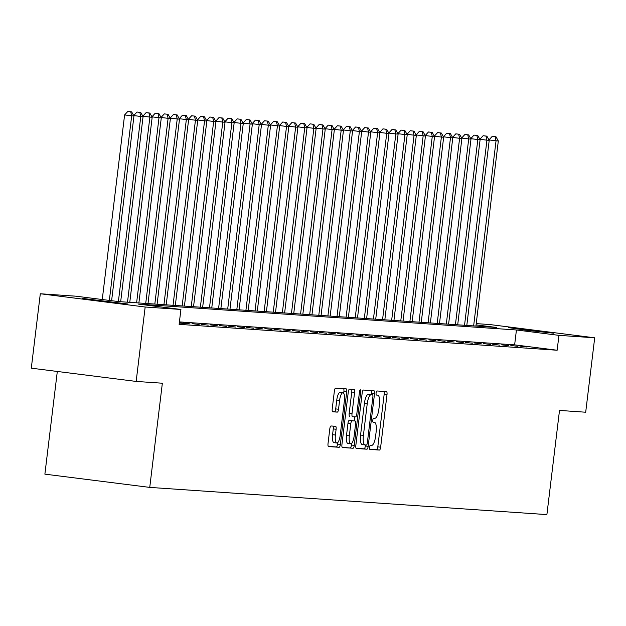 <?xml version="1.0" encoding="UTF-8"?>
<svg xmlns="http://www.w3.org/2000/svg" width="626" height="626" viewBox="0 0 626 626"><rect width="100%" height="100%" fill="white"/><g stroke="black" fill="none" stroke-linecap="round" stroke-linejoin="round"><path stroke-width="0.94" d="M369.512 447.316A2.058 0.626 97.2 0 0 369.88 449.405A2.058 0.626 97.2 0 0 369.896 449.405L379.395 450.055A2.942 0.892 97.2 0 0 380.639 447.191L387.001 394.607A2.942 0.892 97.2 0 0 386.477 391.626L376.962 390.968A2.058 0.626 97.2 0 0 376.093 392.971A2.058 0.626 97.2 0 0 376.461 395.061A2.058 0.626 97.2 0 0 376.469 395.061L377.697 395.147A9.421 2.864 97.2 0 1 377.744 395.155A9.421 2.864 97.2 0 1 379.426 404.693L378.894 409.075A9.421 2.864 97.2 0 1 374.904 418.231L373.675 418.145A2.058 0.626 97.2 0 0 372.799 420.148A2.058 0.626 97.2 0 0 373.166 422.229A2.058 0.626 97.2 0 0 373.182 422.229L374.411 422.315A9.421 2.864 97.2 0 1 374.458 422.323A9.421 2.864 97.2 0 1 376.14 431.862L375.608 436.244A9.421 2.864 97.2 0 1 371.617 445.399L370.389 445.313A2.058 0.626 97.2 0 0 369.512 447.316M82.475 298.406L127.798 304.009L100.958 301.145L82.475 298.406M508.32 327.57L553.65 333.181L526.81 330.317L508.32 327.57M331.052 425.977A2.942 0.892 97.2 0 0 329.808 428.833L328.024 443.591A2.942 0.892 97.2 0 0 328.548 446.573A2.942 0.892 97.2 0 0 328.564 446.573L339.112 447.293A2.942 0.892 97.2 0 0 340.356 444.437L346.726 391.845A2.942 0.892 97.2 0 0 346.201 388.863A2.942 0.892 97.2 0 0 346.186 388.863L335.63 388.143A2.942 0.892 97.2 0 0 334.386 391L332.226 408.825A2.942 0.892 97.2 0 0 332.75 411.806L337.281 412.111A2.942 0.892 97.2 0 0 338.533 409.255L339.597 400.413A7.872 2.394 97.2 0 1 342.978 392.768A7.872 2.394 97.2 0 1 344.386 400.742L340.192 435.367A7.872 2.394 97.2 0 1 336.819 443.012A7.872 2.394 97.2 0 1 335.411 435.039L336.107 429.272A2.942 0.892 97.2 0 0 335.583 426.29A2.942 0.892 97.2 0 0 335.567 426.283L331.052 425.977M476.214 323.619L489.837 324.55L594.7 337.805L585.693 412.221L559.503 410.421L546.897 514.603L149.747 487.396L162.353 383.222L136.163 381.43L145.169 307.014L40.307 293.758L76.059 296.208L118.572 301.583L496.598 327.476L476.065 324.878M594.7 337.805L558.948 335.356L516.434 329.98L138.409 304.095L180.922 309.463L145.169 307.014M180.922 309.463L179.122 324.346L557.148 350.239L558.948 335.356M355.826 445.493A2.942 0.892 97.2 0 0 356.35 448.474A2.942 0.892 97.2 0 0 356.366 448.474L366.922 449.202A2.942 0.892 97.2 0 0 368.166 446.338L374.528 393.754A2.942 0.892 97.2 0 0 374.004 390.773L363.44 390.045A2.942 0.892 97.2 0 0 362.188 392.909L355.826 445.493M353.017 448.247L342.461 447.527A2.942 0.892 97.2 0 0 342.461 447.527A2.942 0.892 97.2 0 1 341.921 444.546L348.291 391.954A2.942 0.892 97.2 0 1 349.535 389.09L354.05 389.403A2.942 0.892 97.2 0 1 354.066 389.403A2.942 0.892 97.2 0 1 354.59 392.385L352.008 413.716A2.942 0.892 97.2 0 0 352.532 416.697A2.942 0.892 97.2 0 0 352.548 416.697L355.545 416.9A2.942 0.892 97.2 0 0 356.797 414.044L359.48 391.837A2.058 0.626 97.2 0 1 360.365 389.834A2.058 0.626 97.2 0 1 360.733 391.923L354.261 445.391A2.942 0.892 97.2 0 1 353.017 448.247L342.187 447.34M527.037 346.984L519.948 346.092L527.037 346.984M517.921 346.366L510.839 345.466L517.921 346.366M508.813 345.74L501.731 344.84L508.813 345.74M499.704 345.114L492.623 344.222L499.704 345.114M490.596 344.488L483.515 343.596L490.596 344.488M481.488 343.87L474.406 342.97L481.488 343.87M472.38 343.244L465.298 342.352L472.38 343.244M463.271 342.618L456.182 341.726L463.271 342.618M454.163 341.999L447.074 341.1L454.163 341.999M445.055 341.373L437.965 340.474L445.055 341.373M435.946 340.747L428.857 339.855L435.946 340.747M426.838 340.121L419.749 339.229L426.838 340.121M417.722 339.503L410.64 338.603L417.722 339.503M408.614 338.877L401.532 337.977L408.614 338.877M399.505 338.251L392.424 337.359L399.505 338.251M390.397 337.625L383.315 336.733L390.397 337.625M381.289 337.007L374.207 336.107L381.289 337.007M372.18 336.381L365.091 335.481L372.18 336.381M363.072 335.755L355.983 334.863L363.072 335.755M353.964 335.129L346.874 334.237L353.964 335.129M344.856 334.511L337.766 333.611L344.856 334.511M335.747 333.885L328.658 332.993L335.747 333.885M326.631 333.259L319.55 332.367L326.631 333.259M317.523 332.641L310.441 331.741L317.523 332.641M308.415 332.015L301.333 331.115L308.415 332.015M299.306 331.389L292.225 330.497L299.306 331.389M290.198 330.763L283.116 329.871L290.198 330.763M281.09 330.145L274 329.245L281.09 330.145M271.981 329.519L264.892 328.619L271.981 329.519M262.873 328.893L255.784 328.001L262.873 328.893M253.765 328.267L246.675 327.375L253.765 328.267M244.656 327.648L237.567 326.749L244.656 327.648M235.54 327.022L228.459 326.13L235.54 327.022M226.432 326.396L219.35 325.504L226.432 326.396M217.324 325.77L210.242 324.878L217.324 325.77M208.215 325.152L201.134 324.252L208.215 325.152M199.107 324.526L192.025 323.634L199.107 324.526M189.999 323.9L182.909 323.008L189.999 323.9M179.271 323.071L186.352 323.65L179.31 322.766M557.148 350.239L514.635 344.863L179.412 321.905M57.31 371.461L44.884 474.148L149.747 487.396M136.163 381.43L31.3 368.174L40.307 293.758M514.635 344.863L516.434 329.98M369.669 449.225L376.555 449.695A2.942 0.892 97.2 0 0 377.807 446.839L384.168 394.247A2.942 0.892 97.2 0 0 383.902 391.446M371.539 394.67L371.695 393.394A2.942 0.892 97.2 0 0 371.429 390.593M356.092 448.294L364.082 448.842A2.942 0.892 97.2 0 0 365.334 445.978L365.451 444.976M366.429 445.039A2.058 0.626 97.2 0 0 367.305 443.044L372.893 396.876A2.058 0.626 97.2 0 0 372.525 394.795A2.058 0.626 97.2 0 0 372.509 394.795L371.218 394.701A9.421 2.864 97.2 0 0 367.219 403.856L363.401 435.406A9.421 2.864 97.2 0 0 365.083 444.953A9.421 2.864 97.2 0 0 365.13 444.953L366.429 445.039M369.7 394.435A2.058 0.626 97.2 0 0 369.684 394.435A2.058 0.626 97.2 0 0 369.676 394.435L368.378 394.341A9.421 2.864 97.2 0 0 364.387 403.496L367.219 403.856M365.036 444.945L362.298 444.593A9.421 2.864 97.2 0 1 362.251 444.593A9.421 2.864 97.2 0 1 360.568 435.054L364.387 403.496M349.699 416.337L349.715 416.337A2.942 0.892 97.2 0 0 349.715 416.337A2.942 0.892 97.2 0 1 349.175 413.356L351.757 392.025A2.942 0.892 97.2 0 0 351.491 389.223M354.84 416.853L354.347 420.899M351.624 443.443L351.429 445.031L354.261 445.391M349.331 435.845A7.872 2.394 97.2 0 0 350.74 443.818A7.872 2.394 97.2 0 0 354.113 436.173L355.591 423.974A2.942 0.892 97.2 0 0 355.067 420.993A2.942 0.892 97.2 0 0 355.052 420.993L352.055 420.789A2.942 0.892 97.2 0 0 350.81 423.645L349.331 435.845L346.499 435.485A7.872 2.394 97.2 0 0 347.899 443.458L350.74 443.818M346.499 435.485L347.978 423.286A2.942 0.892 97.2 0 1 349.222 420.429L352.219 420.633M350.184 447.887A2.942 0.892 97.2 0 0 351.429 445.031M336.819 443.012L333.979 442.652A7.872 2.394 97.2 0 1 332.578 434.679L333.275 428.912A2.942 0.892 97.2 0 0 333.009 426.11M342.978 392.768L340.145 392.408A7.872 2.394 97.2 0 0 336.765 400.061L339.597 400.413M332.492 411.626L334.448 411.759A2.942 0.892 97.2 0 0 335.7 408.895L336.765 400.061M343.674 393.261L343.893 391.485A2.942 0.892 97.2 0 0 343.627 388.691M328.29 446.393L336.279 446.941A2.942 0.892 97.2 0 0 337.524 444.077L337.704 442.637M475.924 326.06L498.319 140.96L496.042 140.803L473.639 325.903M495.98 136.773L492.232 136.358L495.98 136.773L498.319 140.96M495.072 136.711L496.042 140.803L488.976 139.911L492.232 136.358M466.808 325.434L489.211 140.334L486.934 140.177L464.531 325.277M486.872 136.155L483.123 135.732L486.872 136.155L489.211 140.334M485.956 136.092L486.934 140.177L479.86 139.285L483.123 135.732M457.7 324.808L480.103 139.715L477.826 139.559L455.423 324.659M477.763 135.529L474.015 135.106L477.763 135.529L480.103 139.715M476.848 135.466L477.826 139.559L470.752 138.659L474.015 135.106M448.592 324.19L470.995 139.089L468.717 138.933L446.315 324.033M468.655 134.903L464.907 134.48L468.655 134.903L470.995 139.089M467.739 134.84L468.717 138.933L461.644 138.041L464.907 134.48M439.483 323.564L461.886 138.463L459.609 138.307L437.206 323.407M459.547 134.277L455.798 133.862L459.547 134.277L461.886 138.463M458.631 134.214L459.609 138.307L452.535 137.415L455.798 133.862M430.375 322.938L452.778 137.837L450.501 137.689L428.098 322.781M450.43 133.659L446.69 133.236L450.43 133.659L452.778 137.837M449.523 133.596L450.501 137.689L443.427 136.789M443.419 136.781L446.69 133.236M421.267 322.32L443.662 137.219L441.385 137.063L418.99 322.163M441.322 133.033L437.582 132.61L441.322 133.033L443.662 137.219M440.414 132.97L441.385 137.063L434.319 136.171L437.582 132.61M412.158 321.694L434.554 136.593L432.276 136.437L409.881 321.537M432.214 132.407L428.474 131.984L432.214 132.407L434.554 136.593M431.306 132.344L432.276 136.437L425.21 135.545L428.474 131.984M403.05 321.068L425.445 135.967L423.168 135.811L400.773 320.911M423.106 131.781L419.365 131.366L423.106 131.781L425.445 135.967M422.198 131.718L423.168 135.811L416.102 134.919L419.365 131.366M393.942 320.442L416.337 135.349L414.06 135.193L391.665 320.285M413.997 131.163L410.249 130.74L413.997 131.163L416.337 135.349M413.09 131.1L414.06 135.193L406.994 134.293L410.249 130.74M384.834 319.823L407.229 134.723L404.952 134.567L382.556 319.667M404.889 130.537L401.141 130.114L404.889 130.537L407.229 134.723M403.981 130.474L404.952 134.567L397.886 133.674M397.878 133.659L401.141 130.114M375.717 319.197L398.12 134.097L395.843 133.941L373.44 319.041M395.781 129.911L392.032 129.488L395.781 129.911L398.12 134.097M394.865 129.848L395.843 133.941L388.769 133.048M388.769 133.033L392.032 129.488M366.609 318.571L389.012 133.471L386.735 133.315L364.332 318.415M386.672 129.292L382.924 128.87L386.672 129.292L389.012 133.471M385.757 129.23L386.735 133.315L379.661 132.422M379.661 132.415L382.924 128.87M357.501 317.945L379.904 132.853L377.627 132.696L355.224 317.797M377.564 128.666L373.816 128.244L377.564 128.666L379.904 132.853M376.649 128.604L377.627 132.696L370.553 131.796M370.545 131.789L373.816 128.244M348.392 317.327L370.795 132.227L368.518 132.07L346.115 317.171M368.456 128.04L364.708 127.618L368.456 128.04L370.795 132.227M367.54 127.978L368.518 132.07L361.445 131.178M361.437 131.163L364.708 127.618M339.284 316.701L361.687 131.601L359.41 131.444L337.007 316.545M359.34 127.414L355.599 127L359.34 127.414L361.687 131.601M358.432 127.352L359.41 131.444L352.336 130.552M352.328 130.537L355.599 127M330.176 316.075L352.571 130.975L350.294 130.818L327.899 315.919M350.231 126.796L346.491 126.374L350.231 126.796L352.571 130.975M349.324 126.734L350.294 130.818L343.228 129.926M343.22 129.918L346.491 126.374M321.068 315.457L343.463 130.357L341.186 130.2L318.79 315.301M341.123 126.17L337.383 125.748L341.123 126.17L343.463 130.357M340.215 126.108L341.186 130.2L334.12 129.308L337.383 125.748M311.959 314.831L334.354 129.731L332.077 129.574L309.682 314.675M332.015 125.544L328.274 125.122L332.015 125.544L334.354 129.731M331.107 125.482L332.077 129.574L325.011 128.682L328.274 125.122M302.851 314.205L325.246 129.105L322.969 128.948L300.574 314.049M322.906 124.918L319.158 124.504L322.906 124.918L325.246 129.105M321.999 124.856L322.969 128.948L315.903 128.056L319.158 124.504M293.743 313.579L316.138 128.479L313.861 128.33L291.466 313.423M313.798 124.3L310.05 123.878L313.798 124.3L316.138 128.479M312.89 124.238L313.861 128.33L306.795 127.43L310.05 123.878M284.627 312.961L307.03 127.861L304.752 127.704L282.349 312.804M304.69 123.674L300.942 123.252L304.69 123.674L307.03 127.861M303.774 123.612L304.752 127.704L297.679 126.812L300.942 123.252M275.518 312.335L297.921 127.234L295.644 127.078L273.241 312.178M295.582 123.048L291.833 122.626L295.582 123.048L297.921 127.234M294.666 122.986L295.644 127.078L288.57 126.186L291.833 122.626M266.41 311.709L288.813 126.609L286.536 126.452L264.133 311.552M286.473 122.422L282.725 122.007L286.473 122.422L288.813 126.609M285.558 122.36L286.536 126.452L279.462 125.56L282.725 122.007M257.302 311.083L279.705 125.99L277.428 125.834L255.025 310.926M277.365 121.804L273.617 121.381L277.365 121.804L279.705 125.99M276.449 121.741L277.428 125.834L270.354 124.934L273.617 121.381M248.193 310.465L270.596 125.364L268.319 125.208L245.916 310.308M268.249 121.178L264.508 120.755L268.249 121.178L270.596 125.364M267.341 121.115L268.319 125.208L261.245 124.316L264.508 120.755M239.085 309.839L261.488 124.738L259.203 124.582L236.808 309.682M259.141 120.552L255.4 120.129L259.141 120.552L261.488 124.738M258.233 120.489L259.203 124.582L252.137 123.69L255.4 120.129M229.977 309.213L252.372 124.112L250.095 123.956L227.7 309.056M250.032 119.934L246.292 119.511L250.032 119.934L252.372 124.112M249.125 119.871L250.095 123.956L243.029 123.064M243.021 123.056L246.292 119.511M220.868 308.587L243.264 123.494L240.987 123.338L218.591 308.438M240.924 119.308L237.184 118.885L240.924 119.308L243.264 123.494M240.016 119.245L240.987 123.338L233.921 122.438L237.184 118.885M211.76 307.969L234.155 122.868L231.878 122.712L209.483 307.812M231.816 118.682L228.075 118.259L231.816 118.682L234.155 122.868M230.908 118.619L231.878 122.712L224.812 121.82M224.804 121.804L228.075 118.259M202.652 307.343L225.047 122.242L222.77 122.086L200.375 307.186M222.707 118.056L218.959 117.641L222.707 118.056L225.047 122.242M221.8 117.993L222.77 122.086L215.704 121.194M215.696 121.186L218.959 117.641M193.536 306.717L215.939 121.616L213.662 121.46L191.259 306.56M213.599 117.438L209.851 117.015L213.599 117.438L215.939 121.616M212.684 117.375L213.662 121.46L206.588 120.568M206.588 120.56L209.851 117.015M184.427 306.098L206.83 120.998L204.553 120.841L182.15 305.942M204.491 116.812L200.743 116.389L204.491 116.812L206.83 120.998M203.575 116.749L204.553 120.841L197.48 119.949M197.48 119.934L200.743 116.389M175.319 305.472L197.722 120.372L195.445 120.215L173.042 305.316M195.382 116.186L191.634 115.763L195.382 116.186L197.722 120.372M194.467 116.123L195.445 120.215L188.371 119.323M188.363 119.308L191.634 115.763M166.211 304.846L188.614 119.746L186.337 119.589L163.934 304.69M186.274 115.56L182.526 115.145L186.274 115.56L188.614 119.746M185.359 115.497L186.337 119.589L179.263 118.697L182.526 115.145M157.103 304.22L179.506 119.12L177.228 118.971L154.825 304.064M177.166 114.941L173.418 114.519L177.166 114.941L179.506 119.12M176.25 114.879L177.228 118.971L170.155 118.071L173.418 114.519M147.994 303.602L170.397 118.502L168.112 118.345L145.717 303.446M168.05 114.315L164.309 113.893L168.05 114.315L170.397 118.502M167.142 114.253L168.112 118.345L161.046 117.453L164.309 113.893M138.886 302.976L161.281 117.876L159.004 117.719L136.609 302.82M158.941 113.689L155.201 113.267L158.941 113.689L161.281 117.876M158.034 113.627L159.004 117.719L151.938 116.827L155.201 113.267M129.778 302.35L152.173 117.25L149.896 117.093L127.501 302.194M149.833 113.063L146.093 112.649L149.833 113.063L152.173 117.25M148.925 113.001L149.896 117.093L142.83 116.201M142.822 116.193L146.093 112.649M120.669 301.724L143.064 116.632L140.787 116.475L118.392 301.56M140.725 112.445L136.984 112.023L140.725 112.445L143.064 116.632M139.817 112.383L140.787 116.475L133.721 115.575L136.984 112.023M111.608 300.707L133.956 116.006L124.597 114.949L102.257 299.525M130.709 111.757L127.868 111.397L130.709 111.757L131.679 115.849L109.347 300.417M131.616 111.819L133.956 116.006M124.597 114.949L127.868 111.397M384.168 394.247L387.001 394.607M377.807 446.839L380.639 447.191M376.555 449.695L379.395 450.055M371.695 393.394L374.528 393.754M365.334 445.978L368.166 446.338M364.082 448.842L366.922 449.202M368.378 394.341L371.218 394.701M360.568 435.054L363.401 435.406M351.757 392.025L354.59 392.385M349.175 413.356L352.008 413.716M359.488 391.766L360.733 391.923M349.222 420.429L352.055 420.789M347.978 423.286L350.81 423.645M333.275 428.912L336.107 429.272M332.578 434.679L335.411 435.039M335.7 408.895L338.533 409.255M334.448 411.759L337.281 412.111M343.893 391.485L346.726 391.845M337.524 444.077L340.356 444.437M336.279 446.941L339.112 447.293M362.251 444.593L365.083 444.953"/></g></svg>
